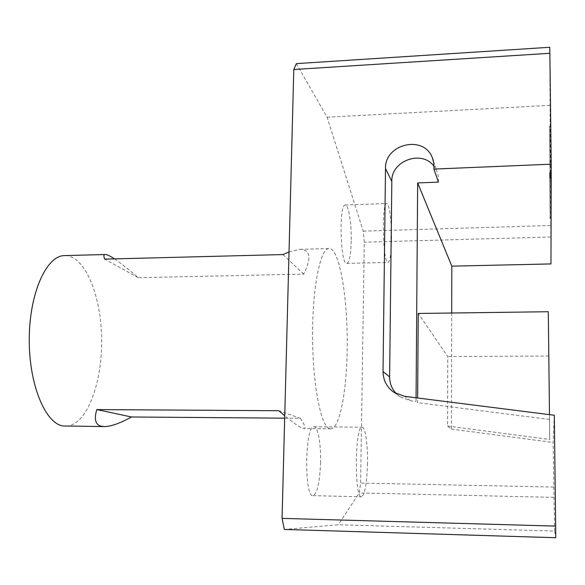 <?xml version="1.0" encoding="UTF-8"?>
<svg xmlns="http://www.w3.org/2000/svg" width="585" height="585" viewBox="0 0 585 585"><rect width="100%" height="100%" fill="white"/><g stroke="black" fill="none" stroke-linecap="round" stroke-linejoin="round"><path stroke-width="0.44" stroke-dasharray="2.92 2.19" d="M451.693 313.012L451.423 429.061L447.525 426.019L447.73 356.514L418.238 313.45M416.067 397.8L416.045 401.434L417.595 402.648L417.624 397.997M554.302 415.255L553.117 442.494L554.602 531.063L338.327 524.745L284.347 529.44M554.602 531.063L555.75 537.717M551.18 177.701L550.558 126.426L551.187 177.701M550.09 178.045L549.469 126.828L550.558 126.777M549.469 126.828L550.09 177.745M447.525 426.019L549.724 439.459L548.291 311.732M549.483 414.648L549.724 439.459M549.542 419.438L417.595 402.648M396.469 393.844L400.089 396.842L410.421 400.718L416.045 401.434M451.423 429.061L553.117 442.494M548.759 356.038L447.73 356.514M551.077 217.927L550.529 172.619L551.085 217.927M550.119 218.19L549.578 172.933L550.529 172.889M549.578 172.933L550.529 172.619M284.683 418.173L300.28 418.297L278.745 410.714M300.28 418.297C304.697 424.805 305.97 428.213 304.105 428.534L302.833 428.337C299.783 427.364 293.758 423.182 284.749 415.781M289.027 251.967L299.688 249.334C310.423 249.349 311.768 257.612 303.725 274.116L138.192 277.685C128.451 269.232 120.547 262.965 114.463 258.884M138.192 277.685L104.744 259.133M303.725 274.116L282.957 254.563M391.533 239.843C391.263 253.641 390.115 261.166 388.096 262.424C382.897 264.873 381.325 202.527 386.641 203.536C389.274 202.768 391.811 222.205 391.533 239.843M351.227 240.969C350.846 254.665 349.391 262.139 346.868 263.389C340.375 265.846 338.591 204.048 345.223 204.999C348.514 204.209 351.629 223.477 351.227 240.969M367.475 463.152C366.919 483.247 364.952 494.457 361.574 496.789C354.261 499.349 354.817 425.536 362.042 427.189C365.237 426.582 367.811 444.22 367.475 463.152M320.565 462.369C319.805 482.267 317.326 493.36 313.114 495.656C304.01 498.142 304.917 425.083 313.896 426.736C317.882 426.136 321.041 443.62 320.565 462.369M66.163 426.187C86.5 425.434 102.068 384.162 101.651 340.477C101.541 296.785 85.505 255.967 65.213 255.579M329.487 428.593C320.902 426.377 312.683 384.696 312.573 336.221C312.375 287.732 320.28 248.625 328.792 248.559C339.636 246.994 348.28 300.266 347.139 350.715C346.554 392.023 339.666 428.483 330.876 428.798L329.487 428.593M296.346 63.626L327.088 117.212L363.234 231.141L364.279 242.175L360.631 483.064L359.219 492.95L338.327 524.745M549.739 47.283L550.96 263.923M553.651 487.056L360.631 483.064M550.639 237.013L364.279 242.175M553.798 497.367L359.219 492.95M550.522 225.532L363.234 231.141M549.812 105.351L327.088 117.212M549.578 172.663L550.119 217.956M438.414 182.118L438.523 177.979L437.851 173.928L436.761 170.842L434.085 166.367M549.469 126.477L550.558 126.426M410.421 400.718L404.644 396.352M346.868 263.389L388.096 262.424M345.223 204.999L386.641 203.536M313.114 495.656L361.574 496.789M313.896 426.736L362.042 427.189M328.792 248.559L299.688 249.334M330.876 428.798L304.105 428.534M104.912 426.575L103.786 426.56M433.456 161.08L436.761 170.842M393.895 392.33L400.089 396.842"/><path stroke-width="0.88" d="M551.085 218.161L550.119 217.956L551.085 218.161L550.96 263.923L451.81 266.153L451.693 313.012M451.81 266.153L417.668 182.937L416.067 397.8M549.483 414.648L548.291 311.732L418.238 313.45L417.624 397.997M282.065 518.376L555.662 526.098L555.75 537.717L284.347 529.44L282.065 518.376L293.794 69.505L296.346 63.626L549.739 47.283L549.863 53.293L293.794 69.505M551.187 177.701L550.09 178.045L551.187 178.008L551.216 164.18L549.863 53.293M417.668 182.937L438.414 182.118L433.916 169.087L551.216 164.18M551.085 217.927L551.187 178.008M555.662 526.098L554.302 415.255L404.644 396.352L393.895 392.33C386.787 387.219 383.168 380.301 383.029 371.57L385.5 168.509C384.542 144.115 423.408 134.616 432.205 157.38L433.456 161.08M433.916 169.087L433.843 163.083L432.205 157.38M96.788 409.58C93.827 419.606 95.545 425.2 101.958 426.363L104.912 426.575C111.464 426.326 120.327 423.13 131.515 416.988L96.788 409.58L278.745 410.714L284.749 415.781M131.515 416.988L284.683 418.173M114.463 258.884C109.87 255.828 106.741 254.373 105.081 254.519C103.625 254.68 103.516 256.223 104.744 259.133L282.957 254.563L289.027 251.967M65.213 255.579L64.189 255.608C46.383 255.959 29.469 293.078 29.25 338.744C28.84 384.403 45.337 423.759 63.26 425.99L103.786 426.56M434.085 166.367C422.063 149.394 391.007 160.634 391.818 181.445L389.617 376.879C389.647 383.438 391.928 389.091 396.469 393.844M391.818 181.445L385.5 168.509M389.617 376.879L383.029 371.57M105.081 254.519L64.189 255.608"/></g></svg>
